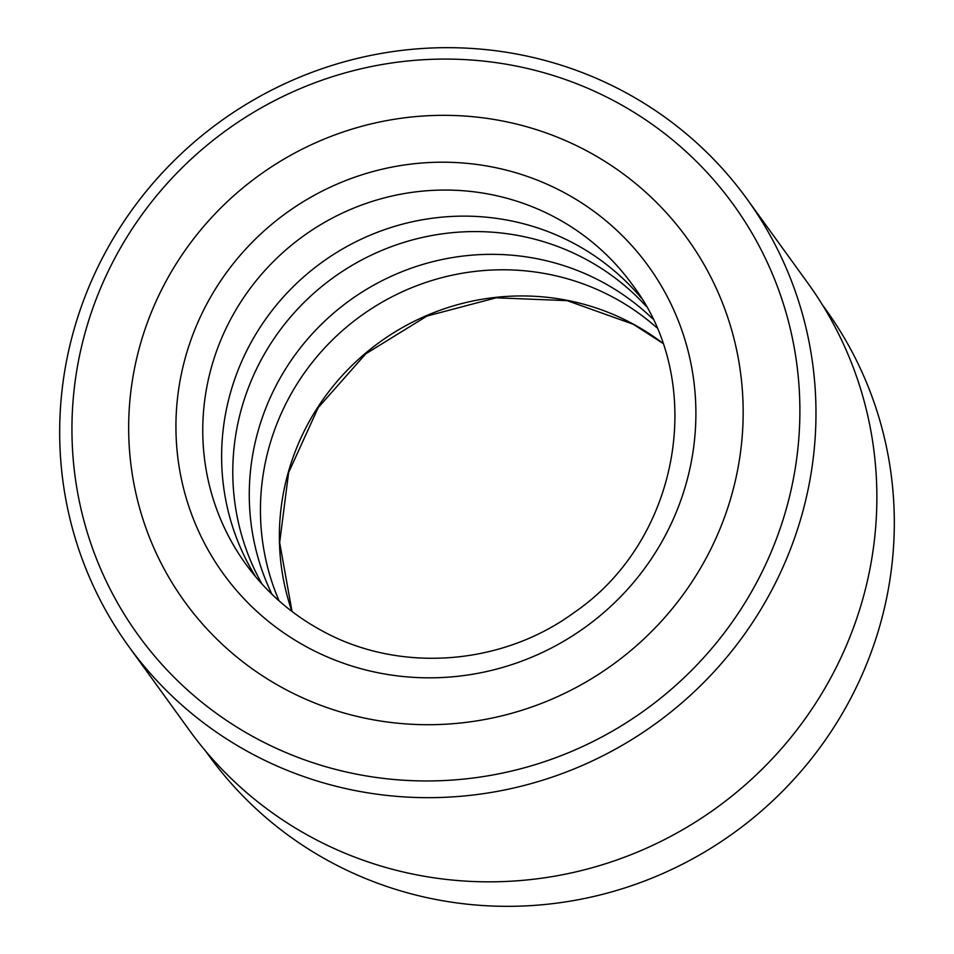 <?xml version="1.0" encoding="UTF-8"?>
<svg xmlns="http://www.w3.org/2000/svg" width="954" height="954" viewBox="0 0 954 954"><rect width="100%" height="100%" fill="white"/><g stroke="black" fill="none" stroke-linecap="round" stroke-linejoin="round"><path stroke-width="1.43" d="M205.706 751.203L208.723 755.377A380.634 370.581 -35.9 0 0 329.989 861.677A380.634 370.581 -35.9 0 0 796.149 776.854A380.634 370.581 -35.9 0 0 825.508 309.168L822.491 304.994M616.475 102.173A367.278 357.571 -35.9 0 0 119.882 248.994A367.278 357.571 -35.9 0 0 255.35 737.859A367.278 357.571 -35.9 0 0 751.943 591.051A367.278 357.571 -35.9 0 0 616.475 102.173M250.234 752.897A381.588 371.511 144.1 0 1 128.659 646.335A381.588 371.511 144.1 0 1 158.09 177.468A381.588 371.511 144.1 0 1 625.419 92.443A381.588 371.511 144.1 0 1 746.994 199.004A381.588 371.511 144.1 0 1 717.563 667.872A381.588 371.511 144.1 0 1 250.234 752.897M588.332 151.71A310.038 301.846 144.1 0 1 687.107 238.285A310.038 301.846 144.1 0 1 663.197 619.241A310.038 301.846 144.1 0 1 283.493 688.335A310.038 301.846 144.1 0 1 184.718 601.747A310.038 301.846 144.1 0 1 208.628 220.791A310.038 301.846 144.1 0 1 588.332 151.71A310.038 301.846 144.1 0 1 687.107 238.285A310.038 301.846 144.1 0 1 663.197 619.241A310.038 301.846 144.1 0 1 283.493 688.335A310.038 301.846 144.1 0 1 184.718 601.747A310.038 301.846 144.1 0 1 208.628 220.791A310.038 301.846 144.1 0 1 588.332 151.71M746.994 199.004L807.883 283.159A381.588 371.511 144.1 0 1 778.452 752.038A381.588 371.511 144.1 0 1 311.123 837.063A381.588 371.511 144.1 0 1 189.548 730.502L128.659 646.335M652.703 318.803A238.488 232.192 -35.9 0 0 602.856 282.324A238.488 232.192 -35.9 0 0 325.075 320.806A238.488 232.192 -35.9 0 0 271.95 594.259M656.734 327.639A238.488 232.192 -35.9 0 0 614.03 297.767A238.488 232.192 -35.9 0 0 339.922 332.863A238.488 232.192 -35.9 0 0 279.081 600.853M646.144 306.222A238.488 232.192 -35.9 0 0 586.388 259.56A238.488 232.192 -35.9 0 0 303.372 303.122A238.488 232.192 -35.9 0 0 262.052 584.098M641.279 297.994A238.488 232.192 -35.9 0 0 575.214 244.117A238.488 232.192 -35.9 0 0 288.764 291.197A238.488 232.192 -35.9 0 0 255.755 576.908M291.96 611.431A238.488 232.192 144.1 0 1 365.299 353.397A238.488 232.192 144.1 0 1 632.967 323.931A238.488 232.192 144.1 0 1 662.744 343.178M556.349 218.037A238.488 232.192 -35.9 0 0 264.27 271.186A238.488 232.192 -35.9 0 0 245.87 564.219C266.023 591.921 291.22 614.006 321.486 630.487C398.605 673.417 501.804 666.083 574.797 612.074C680.226 539.702 707.343 382.626 632.323 284.638A238.488 232.192 -35.9 0 0 556.349 218.037M306.938 647.05A262.338 255.41 144.1 0 1 210.178 297.851A262.338 255.41 144.1 0 1 564.887 192.982A262.338 255.41 144.1 0 1 661.647 542.182A262.338 255.41 144.1 0 1 306.938 647.05M662.78 343.273L633.337 324.277L567.141 300.641L496.199 297.803L426.963 316.06L365.764 353.827L318.207 407.632L288.621 472.54L279.653 542.599L292.031 611.49"/></g></svg>

